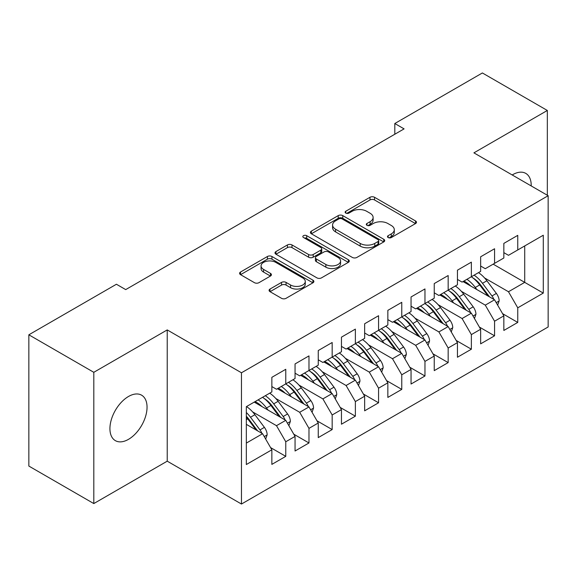 <?xml version="1.0" encoding="UTF-8"?>
<svg xmlns="http://www.w3.org/2000/svg" width="577" height="577" viewBox="0 0 577 577"><rect width="100%" height="100%" fill="white"/><g stroke="black" fill="none" stroke-linecap="round" stroke-linejoin="round"><path stroke-width="0.87" d="M388.148 237.544A2.258 1.298 0 0 0 391.336 237.544L415.527 223.573A3.217 1.861 0 0 0 416.471 222.26A3.217 1.861 0 0 0 415.527 220.948L374.538 197.284A3.217 1.861 0 0 0 369.987 197.284L345.789 211.247A2.258 1.298 0 0 0 345.133 212.17A2.258 1.298 0 0 0 345.789 213.086A2.258 1.298 0 0 0 348.977 213.086L352.107 211.283A10.307 5.95 0 0 1 366.683 211.283L370.102 213.252A10.307 5.95 0 0 1 373.117 217.457A10.307 5.95 0 0 1 370.102 221.669L366.965 223.472A2.258 1.298 0 0 0 366.308 224.395A2.258 1.298 0 0 0 366.965 225.318A2.258 1.298 0 0 0 370.153 225.318L373.29 223.508A10.307 5.95 0 0 1 387.859 223.508L391.278 225.477A10.307 5.95 0 0 1 394.293 229.689A10.307 5.95 0 0 1 391.278 233.894L388.148 235.704A2.258 1.298 0 0 0 387.484 236.62A2.258 1.298 0 0 0 388.148 237.544L388.148 235.704M128.491 439.342A26.246 15.153 120 0 0 145.635 416.219A26.246 15.153 120 0 0 141.61 395.187A26.246 15.153 120 0 0 128.491 396.486A26.246 15.153 120 0 0 111.339 419.616A26.246 15.153 120 0 0 115.364 440.648A26.246 15.153 120 0 0 128.491 439.342M531.208 185.931A26.246 15.153 120 0 0 525.777 173.388A26.246 15.153 120 0 0 512.657 174.687A26.246 15.153 120 0 0 512.196 174.961M270.022 289.041A3.217 1.861 0 0 0 269.077 290.361A3.217 1.861 0 0 0 270.022 291.673L281.518 298.309A3.217 1.861 0 0 0 286.077 298.309L312.943 282.802A3.217 1.861 0 0 0 313.888 281.482A3.217 1.861 0 0 0 312.943 280.17L271.955 256.505A3.217 1.861 0 0 0 267.403 256.505L240.53 272.019A3.217 1.861 0 0 0 239.592 273.332A3.217 1.861 0 0 0 240.53 274.652L254.421 282.665A3.217 1.861 0 0 0 258.979 282.665L270.476 276.03A3.217 1.861 0 0 0 271.421 274.717A3.217 1.861 0 0 0 270.476 273.397L263.588 269.423A8.612 4.977 0 0 1 261.064 265.903A8.612 4.977 0 0 1 266.379 261.309A8.612 4.977 0 0 1 275.77 262.391L302.752 277.97A8.612 4.977 0 0 1 305.276 281.482A8.612 4.977 0 0 1 299.961 286.077A8.612 4.977 0 0 1 290.57 285.002L286.077 282.405A3.217 1.861 0 0 0 281.518 282.405L270.022 289.041L270.022 291.673M93.806 372.309L93.806 503.57L167.229 461.174L167.229 329.921L93.806 372.309L28.85 334.804L116.424 284.245L125.707 289.604L404.088 128.88L394.805 123.521L394.805 134.239M167.229 329.921L241.467 372.778L548.15 195.718L548.15 326.971L241.467 504.038L241.467 372.778M547.335 195.25L547.335 110.467L473.912 152.855L548.15 195.718M547.335 110.467L482.379 72.962L394.805 123.521M352.338 257.429A3.217 1.861 0 0 0 356.889 257.429L383.763 241.914A3.217 1.861 0 0 0 384.708 240.602A3.217 1.861 0 0 0 383.763 239.282L342.774 215.618A3.217 1.861 0 0 0 338.223 215.618L311.349 231.132A3.217 1.861 0 0 0 310.404 232.444A3.217 1.861 0 0 0 311.349 233.764L352.338 257.429M304.396 238.027A2.258 1.298 0 0 1 306.683 238.344L306.683 235.668L348.349 259.729A3.217 1.861 0 0 1 349.294 261.042A3.217 1.861 0 0 1 348.349 262.355L321.483 277.869A3.217 1.861 0 0 1 316.932 277.869L275.943 254.205L275.943 251.579A3.217 1.861 0 0 0 274.998 252.892A3.217 1.861 0 0 0 275.943 254.205M275.943 251.579L287.44 244.936A3.217 1.861 0 0 1 291.998 244.936L308.616 254.536A3.217 1.861 0 0 0 313.174 254.536L320.798 250.129A3.217 1.861 0 0 0 321.742 248.817A3.217 1.861 0 0 0 320.798 247.497L303.495 237.508A2.258 1.298 0 0 1 302.831 236.592A2.258 1.298 0 0 1 304.223 235.387A2.258 1.298 0 0 1 306.683 235.668M493.169 264.158L524.717 282.369L524.717 245.939L543.282 235.228L517.757 249.956L517.757 235.358L503.844 243.393L503.844 257.998L494.561 263.35L494.561 248.752L480.641 256.787L480.641 271.392L471.366 276.744L471.366 262.146L457.446 270.18L457.446 284.786L448.163 290.137L448.163 275.539L434.243 283.574L434.243 298.179L424.968 303.531L424.968 288.933L411.048 296.967L411.048 311.573L401.765 316.924L401.765 302.326L387.845 310.361L387.845 324.966L378.57 330.318L378.57 315.72L364.65 323.755L364.65 338.36L355.367 343.712L355.367 329.114L341.454 337.148L341.454 351.754L332.172 357.105L332.172 342.507L318.252 350.542L318.252 365.147L308.976 370.499L308.976 355.901L295.056 363.936L295.056 378.541L285.774 383.893L285.774 369.294L271.854 377.329L271.854 391.934L246.336 406.662L246.336 464.528L271.854 449.793L262.578 433.716L246.336 424.347M543.282 235.228L543.282 293.087L517.757 307.822L508.481 291.746L484.579 277.948M502.567 313.65L517.757 322.42L517.757 307.822M517.757 322.42L503.844 330.455L503.844 315.857L494.561 321.216L485.279 305.139L461.384 291.342M479.364 327.044L494.561 335.814L494.561 321.216M494.561 335.814L480.641 343.849L480.641 329.251L471.366 334.61L462.083 318.533L438.188 304.735M456.169 340.437L471.366 349.208L471.366 334.61M471.366 349.208L457.446 357.242L457.446 342.644L448.163 348.003L438.888 331.926L414.986 318.129M432.966 353.831L448.163 362.601L448.163 348.003M448.163 362.601L434.243 370.636L434.243 356.038L424.968 361.397L415.685 345.32L391.79 331.523M409.771 367.224L424.968 375.995L424.968 361.397M424.968 375.995L411.048 384.03L411.048 369.431L401.765 374.79L392.49 358.714L368.588 344.916M386.576 380.618L401.765 389.388L401.765 374.79M401.765 389.388L387.845 397.423L387.845 382.825L378.57 388.184L369.287 372.107L345.392 358.31M363.373 394.012L378.57 402.782L378.57 388.184M378.57 402.782L364.65 410.817L364.65 396.219L355.367 401.578L346.092 385.501L322.19 371.703M340.178 407.405L355.367 416.176L355.367 401.578M355.367 416.176L341.454 424.21L341.454 409.612L332.172 414.971L322.889 398.895L298.994 385.097M316.975 420.799L332.172 429.569L332.172 414.971M332.172 429.569L318.252 437.604L318.252 423.006L308.976 428.365L299.694 412.288L275.792 398.491M293.78 434.192L308.976 442.963L308.976 428.365M308.976 442.963L295.056 450.998L295.056 436.4L285.774 441.758L276.491 425.682L252.596 411.884M270.577 447.586L285.774 456.357L285.774 441.758M285.774 456.357L271.854 464.391L271.854 449.793M271.854 386.576L276.491 389.251L285.774 383.893M246.336 443.093L262.578 433.716M295.056 373.182L299.694 375.858L308.976 370.499M276.491 425.682L285.774 420.33L254.226 402.111M295.056 436.4L285.774 420.33M318.252 359.788L322.889 362.464L332.172 357.105M299.694 412.288L308.976 406.936L277.422 388.718M318.252 423.006L308.976 406.936M341.454 346.395L346.092 349.071L355.367 343.712M322.889 398.895L332.172 393.543L300.624 375.324M341.454 409.612L332.172 393.543M364.65 333.001L369.287 335.677L378.57 330.318M346.092 385.501L355.367 380.149L323.82 361.93M364.65 396.219L355.367 380.149M387.845 319.608L392.49 322.283L401.765 316.924M369.287 372.107L378.57 366.756L347.015 348.537M387.845 382.825L378.57 366.756M411.048 306.214L415.685 308.89L424.968 303.531M392.49 358.714L401.765 353.362L370.218 335.143M411.048 369.431L401.765 353.362M434.243 292.82L438.888 295.496L448.163 290.137M415.685 345.32L424.968 339.968L393.413 321.75M434.243 356.038L424.968 339.968M457.446 279.427L462.083 282.103L471.366 276.744M438.888 331.926L448.163 326.575L416.616 308.356M457.446 342.644L448.163 326.575M480.641 266.033L485.279 268.709L494.561 263.35M462.083 318.533L471.366 313.181L439.811 294.962M480.641 329.251L471.366 313.181M503.844 252.639L508.481 255.315L517.757 249.956M485.279 305.139L494.561 299.788L463.014 281.569M503.844 315.857L494.561 299.788M28.85 334.804L28.85 466.065L93.806 503.57M167.229 461.174L241.467 504.038M508.481 291.746L524.717 282.369L543.282 293.087M389.049 237.861L391.278 236.57A10.307 5.95 0 0 0 394.293 232.365L394.293 229.689M373.117 217.457L373.117 220.14A10.307 5.95 0 0 1 370.102 224.345L367.866 225.636M415.483 223.595L374.538 199.959A3.217 1.861 0 0 0 369.987 199.959L346.69 213.411M383.719 241.936L342.774 218.301A3.217 1.861 0 0 0 338.223 218.301L311.392 233.786M378.072 241.518A2.258 1.298 0 0 0 378.728 240.602A2.258 1.298 0 0 0 378.072 239.679L342.089 218.907A2.258 1.298 0 0 0 338.901 218.907L335.598 220.811A10.307 5.95 0 0 0 332.583 225.023A10.307 5.95 0 0 0 335.598 229.228L360.192 243.422A10.307 5.95 0 0 0 374.769 243.422L378.072 241.518L378.072 244.201A2.258 1.298 0 0 0 378.728 243.278L378.728 240.602M332.583 225.023L332.583 227.699A10.307 5.95 0 0 0 335.598 231.904L335.598 229.228M378.072 244.201L374.769 246.105A10.307 5.95 0 0 1 360.192 246.105L335.598 231.904M275.986 254.233L287.44 247.612L287.44 244.936M321.742 248.817L321.742 251.493A3.217 1.861 0 0 1 320.798 252.805L313.174 257.212A3.217 1.861 0 0 1 308.616 257.212L291.998 247.612A3.217 1.861 0 0 0 287.44 247.612M306.683 238.344L348.313 262.384M325.868 264.49A8.612 4.977 0 0 0 335.251 265.571A8.612 4.977 0 0 0 340.574 260.977A8.612 4.977 0 0 0 338.05 257.457L328.544 251.969A3.217 1.861 0 0 0 323.985 251.969L316.362 256.376A3.217 1.861 0 0 0 315.417 257.688A3.217 1.861 0 0 0 316.362 259.001L325.868 264.49L325.868 267.173A8.612 4.977 0 0 0 335.251 268.247A8.612 4.977 0 0 0 340.574 263.653L340.574 260.977M315.417 257.688L315.417 260.371A3.217 1.861 0 0 0 316.362 261.684L316.362 259.001M325.868 267.173L316.362 261.684M305.276 281.482L305.276 284.165A8.612 4.977 0 0 1 299.961 288.76A8.612 4.977 0 0 1 290.57 287.678L286.077 285.081A3.217 1.861 0 0 0 281.518 285.081L270.065 291.695M261.064 265.903L261.064 268.586A8.612 4.977 0 0 0 263.588 272.099L263.588 269.423M270.433 276.051L263.588 272.099M312.9 282.824L271.955 259.181A3.217 1.861 0 0 0 267.403 259.181L240.573 274.674M497.655 305.146L499.155 300.826A8.691 5.02 -120 0 0 496.379 293.426L486.901 280.775A25.099 14.49 -120 0 0 478.506 272.625M476.876 289.575L475.304 287.469A25.099 14.49 -120 0 0 466.901 279.318M470.709 286.012A20.83 12.03 -120 0 0 463.836 281.093M493.89 299.398A8.691 5.02 -120 0 0 491.972 295.972L482.495 283.314A25.099 14.49 -120 0 0 474.092 275.171M472.837 277.869A20.83 12.03 60 0 1 480.836 285.276L489.534 296.881M471.315 276.78A25.099 14.49 60 0 1 479.711 284.923L488.005 296.001M474.46 318.54L475.953 314.22A8.691 5.02 -120 0 0 473.183 306.82L463.699 294.169A25.099 14.49 -120 0 0 455.303 286.019M453.681 302.968L452.101 300.862A25.099 14.49 -120 0 0 443.706 292.712M447.514 299.405A20.83 12.03 -120 0 0 440.64 294.486M470.688 312.792A8.691 5.02 -120 0 0 468.776 309.366L459.292 296.708A25.099 14.49 -120 0 0 450.897 288.565M449.634 291.262A20.83 12.03 60 0 1 457.64 298.67L466.339 310.275M448.113 290.173A25.099 14.49 60 0 1 456.508 298.316L464.81 309.395M451.264 331.934L452.757 327.613A8.691 5.02 -120 0 0 449.981 320.213L440.503 307.563A25.099 14.49 -120 0 0 432.108 299.413M430.485 316.362L428.906 314.256A25.099 14.49 -120 0 0 420.51 306.106M424.311 312.799A20.83 12.03 -120 0 0 417.438 307.88M447.492 326.185A8.691 5.02 -120 0 0 445.574 322.759L436.097 310.101A25.099 14.49 -120 0 0 427.701 301.959M426.439 304.656A20.83 12.03 60 0 1 434.438 312.063L443.136 323.668M424.917 303.567A25.099 14.49 60 0 1 433.313 311.71L441.607 322.788M428.062 345.327L429.555 341.007A8.691 5.02 -120 0 0 426.785 333.607L417.308 320.956A25.099 14.49 -120 0 0 408.905 312.806M407.283 329.755L405.703 327.649A25.099 14.49 -120 0 0 397.308 319.499M401.116 326.193A20.83 12.03 -120 0 0 394.242 321.274M424.297 339.579A8.691 5.02 -120 0 0 422.378 336.153L412.894 323.495A25.099 14.49 -120 0 0 404.499 315.352M403.236 318.05A20.83 12.03 60 0 1 411.242 325.457L419.941 337.062M401.715 316.953A25.099 14.49 60 0 1 410.11 325.103L418.412 336.182M404.866 358.721L406.359 354.401A8.691 5.02 -120 0 0 403.583 347.001L394.105 334.35A25.099 14.49 -120 0 0 385.71 326.2M384.087 343.149L382.508 341.043A25.099 14.49 -120 0 0 374.112 332.893M377.921 339.586A20.83 12.03 -120 0 0 371.04 334.667M401.094 352.973A8.691 5.02 -120 0 0 399.176 349.547L389.699 336.889A25.099 14.49 -120 0 0 381.303 328.746M380.041 331.443A20.83 12.03 60 0 1 388.047 338.85L396.738 350.455M378.519 330.347A25.099 14.49 60 0 1 386.915 338.497L395.209 349.575M381.664 372.115L383.164 367.794A8.691 5.02 -120 0 0 380.387 360.394L370.91 347.743A25.099 14.49 -120 0 0 362.507 339.593M360.885 356.543L359.305 354.437A25.099 14.49 -120 0 0 350.91 346.287M354.718 352.98A20.83 12.03 -120 0 0 347.844 348.061M377.899 366.366A8.691 5.02 -120 0 0 375.98 362.94L366.503 350.282A25.099 14.49 -120 0 0 358.101 342.139M356.846 344.837A20.83 12.03 60 0 1 364.844 352.244L373.543 363.849M355.317 343.741A25.099 14.49 60 0 1 363.719 351.891L372.014 362.969M358.468 385.508L359.961 381.188A8.691 5.02 -120 0 0 357.185 373.788L347.707 361.137A25.099 14.49 -120 0 0 339.312 352.987M337.689 369.936L336.11 367.83A25.099 14.49 -120 0 0 327.714 359.68M331.523 366.373A20.83 12.03 -120 0 0 324.642 361.454M354.696 379.76A8.691 5.02 -120 0 0 352.778 376.334L343.301 363.676A25.099 14.49 -120 0 0 334.905 355.533M333.643 358.23A20.83 12.03 60 0 1 341.649 365.638L350.34 377.243M332.121 357.134A25.099 14.49 60 0 1 340.517 365.284L348.811 376.363M335.266 398.902L336.766 394.581A8.691 5.02 -120 0 0 333.989 387.181L324.512 374.531A25.099 14.49 -120 0 0 316.117 366.381M314.487 383.33L312.914 381.224A25.099 14.49 -120 0 0 304.512 373.074M308.32 379.767A20.83 12.03 -120 0 0 301.446 374.848M331.501 393.153A8.691 5.02 -120 0 0 329.582 389.727L320.105 377.069A25.099 14.49 -120 0 0 311.703 368.927M310.448 371.624A20.83 12.03 60 0 1 318.446 379.031L327.145 390.636M308.919 370.528A25.099 14.49 60 0 1 317.321 378.678L325.616 389.756M312.07 412.295L313.563 407.975A8.691 5.02 -120 0 0 310.794 400.575L301.309 387.924A25.099 14.49 -120 0 0 292.914 379.774M291.291 396.724L289.712 394.618A25.099 14.49 -120 0 0 281.316 386.467M285.125 393.161A20.83 12.03 -120 0 0 278.251 388.242M308.298 406.547A8.691 5.02 -120 0 0 306.38 403.121L296.903 390.463A25.099 14.49 -120 0 0 288.507 382.32M287.245 385.018A20.83 12.03 60 0 1 295.251 392.425L303.949 404.03M285.723 383.921A25.099 14.49 60 0 1 294.119 392.072L302.42 403.15M288.868 425.689L290.368 421.369A8.691 5.02 -120 0 0 287.591 413.969L278.114 401.311A25.099 14.49 -120 0 0 269.719 393.168M268.089 410.117L266.516 408.011A25.099 14.49 -120 0 0 258.114 399.861M261.922 406.554A20.83 12.03 -120 0 0 255.048 401.635M285.103 419.941A8.691 5.02 -120 0 0 283.184 416.515L273.707 403.857A25.099 14.49 -120 0 0 265.312 395.714M264.05 398.411A20.83 12.03 60 0 1 272.048 405.819L280.747 417.423M262.528 397.315A25.099 14.49 60 0 1 270.923 405.465L279.218 416.544M265.672 439.083L267.165 434.762A8.691 5.02 -120 0 0 264.396 427.362L254.911 414.704A25.099 14.49 -120 0 0 246.516 406.561M261.9 433.334A8.691 5.02 -120 0 0 259.989 429.908L250.505 417.25A25.099 14.49 -120 0 0 246.336 412.519M246.336 416.226A20.83 12.03 60 0 1 248.853 419.212L257.551 430.817M246.336 417.113A25.099 14.49 60 0 1 247.721 418.859L256.022 429.937M391.278 236.57L391.278 233.894M366.965 225.318L366.965 223.472M370.102 224.345L370.102 221.669M345.789 213.086L345.789 211.247M369.987 199.959L369.987 197.284M374.538 199.959L374.538 197.284M415.527 223.573L415.527 220.948M311.349 233.764L311.349 231.132M338.223 218.301L338.223 215.618M342.774 218.301L342.774 215.618M383.763 241.914L383.763 239.282M360.192 246.105L360.192 243.422M374.769 246.105L374.769 243.422M291.998 247.612L291.998 244.936M308.616 257.212L308.616 254.536M313.174 257.212L313.174 254.536M320.798 252.805L320.798 250.129M348.349 262.355L348.349 259.729M281.518 285.081L281.518 282.405M286.077 285.081L286.077 282.405M290.57 287.678L290.57 285.002M270.476 276.03L270.476 273.397M240.53 274.652L240.53 272.019M267.403 259.181L267.403 256.505M271.955 259.181L271.955 256.505M312.943 282.802L312.943 280.17M496.22 302.658L499.098 300.999M482.495 283.314L486.901 280.775M475.304 287.469L479.711 284.923M491.972 295.972L496.379 293.426M473.025 316.052L475.895 314.393M459.292 296.708L463.699 294.169M452.101 300.862L456.508 298.316M468.776 309.366L473.183 306.82M449.822 329.445L452.7 327.786M436.097 310.101L440.503 307.563M428.906 314.256L433.313 311.71M445.574 322.759L449.981 320.213M426.627 342.839L429.504 341.18M412.894 323.495L417.308 320.956M405.703 327.649L410.11 325.103M422.378 336.153L426.785 333.607M403.424 356.233L406.302 354.574M389.699 336.889L394.105 334.35M382.508 341.043L386.915 338.497M399.176 349.547L403.583 347.001M380.229 369.626L383.106 367.967M366.503 350.282L370.91 347.743M359.305 354.437L363.719 351.891M375.98 362.94L380.387 360.394M357.026 383.02L359.904 381.361M343.301 363.676L347.707 361.137M336.11 367.83L340.517 365.284M352.778 376.334L357.185 373.788M333.831 396.413L336.708 394.755M320.105 377.069L324.512 374.531M312.914 381.224L317.321 378.678M329.582 389.727L333.989 387.181M310.628 409.807L313.506 408.148M296.903 390.463L301.309 387.924M289.712 394.618L294.119 392.072M306.38 403.121L310.794 400.575M287.433 423.201L290.31 421.542M273.707 403.857L278.114 401.311M266.516 408.011L270.923 405.465M283.184 416.515L287.591 413.969M264.237 436.594L267.108 434.935M250.505 417.25L254.911 414.704M246.336 419.659L247.721 418.859M259.989 429.908L264.396 427.362"/></g></svg>
